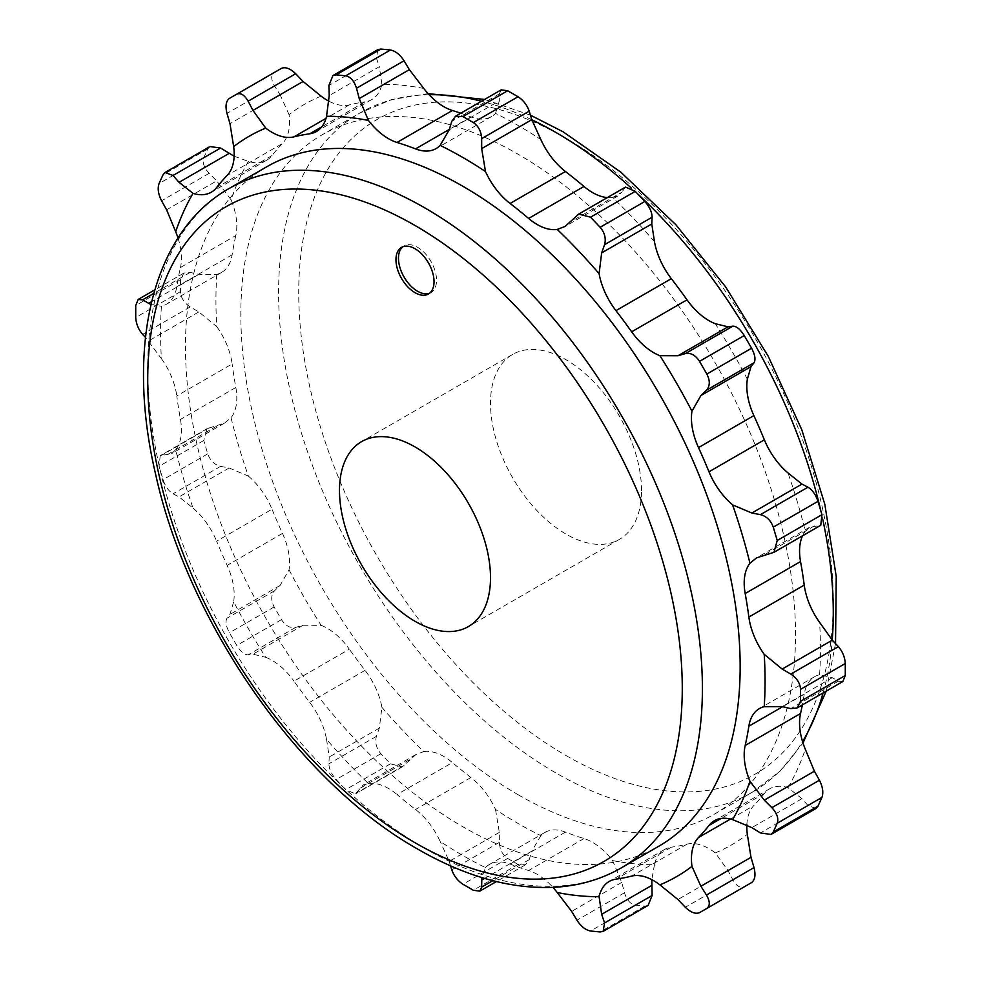<?xml version="1.0" encoding="UTF-8"?>
<svg xmlns="http://www.w3.org/2000/svg" width="981" height="981" viewBox="0 0 981 981"><rect width="100%" height="100%" fill="white"/><g stroke="black" fill="none" stroke-linecap="round" stroke-linejoin="round"><path stroke-width="0.74" stroke-dasharray="4.91 3.68" d="M460.739 113.207A410.009 236.728 60 0 1 470.917 116.923A53.391 30.828 60 0 0 491.456 116.604A53.391 30.828 60 0 0 495.515 113.404A427.446 246.783 60 0 1 540.85 139.572M423.78 88.462A427.446 246.783 -120 0 0 381.903 84.317A53.391 30.828 60 0 1 371.799 99.547A53.391 30.828 60 0 1 365.055 101.84L321.793 126.807M329.187 101.35A53.391 30.828 60 0 0 349.346 104.893A410.009 236.728 60 0 1 365.055 101.84M321.094 96.126A427.446 246.783 -120 0 0 289.039 114.63A53.391 30.828 60 0 1 282.491 143.484L227.126 175.452M234.14 156.224L248.401 161.387A53.391 30.828 60 0 0 266.636 160.259A53.391 30.828 60 0 0 272.007 155.562A410.009 236.728 60 0 1 282.491 143.484M248.401 161.387A427.446 246.783 -120 0 0 231.05 199.744A53.391 30.828 60 0 1 235.82 235.526L180.455 267.494A410.009 236.728 -120 0 0 176.776 286.759A53.391 30.828 60 0 1 166.218 304.38A53.391 30.828 60 0 1 161.411 306.293A427.446 246.783 -120 0 0 161.411 358.641L145.47 337.403M216.789 274.337A427.446 246.783 -120 0 0 216.789 326.673L198.824 311.921L190.179 306.918C184.158 302.97 180.909 297.881 180.443 291.651L180.443 279.695L183.876 273.061L190.179 272.399L198.824 274.41L216.789 274.337A53.391 30.828 60 0 0 221.583 272.411A53.391 30.828 60 0 0 232.141 254.79A410.009 236.728 60 0 1 235.82 235.526M216.789 326.673A53.391 30.828 60 0 1 232.141 363.951L176.776 395.919A410.009 236.728 -120 0 0 180.455 419.439A53.391 30.828 60 0 1 175.685 449.715A427.446 246.783 -120 0 0 193.036 508.097L179.032 496.901L173.024 493.811C168.671 491.15 165.335 486.441 163.018 479.66L159.045 466.318L160.234 455.699L171.638 453.614L175.685 449.715M231.05 417.747A427.446 246.783 -120 0 0 248.401 476.128L229.149 467.974L220.566 466.367C214.434 464.736 210.167 460.555 207.727 453.847L203.766 440.494L207.052 428.672L224.49 423.105L231.05 417.747A53.391 30.828 60 0 0 235.82 387.47A410.009 236.728 60 0 1 232.141 363.951M248.401 476.128A53.391 30.828 60 0 1 272.007 509.213L216.629 541.181A410.009 236.728 -120 0 0 227.126 565.375A53.391 30.828 60 0 1 233.662 601.77A427.446 246.783 -120 0 0 265.716 657.295L252.963 654.168L248.132 654.842C244.465 654.83 240.676 651.703 236.752 645.461L229.419 632.77C225.986 626.258 225.176 621.414 226.991 618.226L229.995 614.376L233.662 601.77M289.039 569.802A427.446 246.783 -120 0 0 321.094 625.326L303.08 625.24L295.673 627.399C290.229 628.404 285.496 625.829 281.473 619.649L274.14 606.957C270.805 600.384 270.94 594.989 274.533 590.783L280.1 585.449L289.039 569.802A53.391 30.828 60 0 0 282.491 533.406A410.009 236.728 60 0 1 272.007 509.213M321.094 625.326A53.391 30.828 60 0 1 349.346 649.189L293.981 681.157A410.009 236.728 -120 0 0 309.677 702.335A53.391 30.828 60 0 1 326.538 739.318A427.446 246.783 -120 0 0 368.415 783.537L363.019 785.082L355.502 793.911L345.717 789.644L336.14 779.539C331.443 774.132 329.027 768.883 328.893 763.794L329.224 757.038L326.538 739.318M381.903 707.35A427.446 246.783 -120 0 0 423.78 751.569L415.87 754.573L402.32 766.884L390.438 763.819L380.861 753.715C376.263 748.258 374.791 742.47 376.434 736.339L379.34 728.11L381.903 707.35A53.391 30.828 60 0 0 365.055 670.366A410.009 236.728 60 0 1 349.346 649.189M423.78 751.569A53.391 30.828 60 0 1 452.388 762.568L397.023 794.536A410.009 236.728 -120 0 0 415.552 809.484A53.391 30.828 60 0 1 440.15 841.428A427.446 246.783 -120 0 0 485.485 867.596L481.794 877.554M648.11 905.414L644.86 906.137L635.283 905.181C630.366 904.139 626.773 900.006 624.492 892.759L621.758 882.422L612.585 860.57A53.391 30.828 60 0 0 583.977 838.547A410.009 236.728 60 0 1 565.448 832.109A53.391 30.828 60 0 0 544.909 832.428A53.391 30.828 60 0 0 540.85 835.628A427.446 246.783 60 0 1 495.515 809.46A53.391 30.828 60 0 0 470.917 777.528A410.009 236.728 60 0 1 452.388 762.568M612.585 860.57A427.446 246.783 -120 0 0 654.462 864.715A53.391 30.828 60 0 1 664.566 849.485A53.391 30.828 60 0 1 671.323 847.192L615.945 879.16M747.939 884.764L744.248 886.824C740.324 888.418 736.535 886.076 732.868 879.81L728.037 870.588L715.284 852.906A53.391 30.828 60 0 0 687.019 844.15A410.009 236.728 60 0 1 671.323 847.192M715.284 852.906A427.446 246.783 -120 0 0 747.338 834.402M746.86 824.776A53.391 30.828 60 0 1 753.874 805.548L730.526 819.037M815.984 808.491L807.976 805.511L801.968 798.681L787.964 787.645A53.391 30.828 60 0 0 769.729 788.773A53.391 30.828 60 0 0 764.371 793.47A410.009 236.728 60 0 1 753.874 805.548M787.964 787.645A427.446 246.783 -120 0 0 805.315 749.3M842.814 681.562L838.375 681.157L832.293 677.663L819.589 674.707A53.391 30.828 60 0 0 814.782 676.62A53.391 30.828 60 0 0 804.224 694.241A410.009 236.728 60 0 1 802.36 704.91M819.589 674.707A427.446 246.783 -120 0 0 819.589 622.359M802.556 535.81A53.391 30.828 60 0 1 805.315 531.285A427.446 246.783 -120 0 0 787.964 472.903M747.338 379.23A427.446 246.783 -120 0 0 715.284 323.705M654.462 241.682A427.446 246.783 -120 0 0 612.585 197.463A53.391 30.828 60 0 1 607.288 197.598M518.189 794.757A392.216 226.452 -120 0 0 714.291 814.193A392.216 226.452 -120 0 0 774.414 499.893A392.216 226.452 -120 0 0 518.189 154.275A392.216 226.452 -120 0 0 322.075 134.851A392.216 226.452 -120 0 0 261.952 449.139A392.216 226.452 -120 0 0 518.189 794.757M805.315 531.285L809.362 527.386L820.766 525.301M612.585 197.463L617.981 195.918L621.758 192.276L571.641 221.203M625.498 187.089L621.758 192.276M654.462 864.715L651.813 879.65M495.515 113.404L499.317 100.92L449.2 129.848M501.193 89.86L499.329 93.906L499.317 100.92M381.903 84.317L379.34 66.671L329.224 95.598M377.857 49.626L376.434 58.051L379.34 66.671M289.039 114.63L280.1 94.74L229.995 123.68M277.782 70.424L274.14 72.582C270.805 75.194 270.94 79.645 274.533 85.948L280.1 94.74M231.05 199.744L216.715 180.872L166.598 209.799M209.971 146.549L207.727 149.014L203.766 157.769C202.209 162.552 203.999 167.739 209.125 173.33L216.715 180.872M495.515 809.46L499.317 832.391L499.329 842.385C499.746 849.571 502.53 854.929 507.68 858.436L518.042 864.42L525.497 864.764L529.225 859.638L531.8 851.152L484.602 878.4M540.85 835.628L531.8 851.152M150.951 304.515L161.411 306.293M499.317 832.391L449.2 861.318L440.15 841.428M449.2 861.318L450.573 865.855M485.485 867.596A53.391 30.828 60 0 1 489.544 864.396A53.391 30.828 60 0 1 510.083 864.077A410.009 236.728 -120 0 0 528.612 870.515A53.391 30.828 60 0 1 552.904 887.364M368.415 783.537A53.391 30.828 60 0 1 397.023 794.536M265.716 657.295A53.391 30.828 60 0 1 293.981 681.157M193.036 508.097A53.391 30.828 60 0 1 216.629 541.181M161.411 358.641A53.391 30.828 60 0 1 176.776 395.919M178.002 238.015A53.391 30.828 60 0 1 180.455 267.494M266.709 166.807A392.216 226.452 -120 0 0 206.586 481.107A392.216 226.452 -120 0 0 462.811 826.725A392.216 226.452 -120 0 0 658.925 846.149M429.653 293.184A26.916 15.537 60 0 0 430.966 292.559A26.916 15.537 60 0 0 435.098 270.989A26.916 15.537 60 0 0 417.514 247.261A26.916 15.537 -120 0 0 404.049 245.937A26.916 15.537 -120 0 0 402.86 246.758M641.513 490.5A106.782 61.644 -120 0 0 594.903 383.044A106.782 61.644 -120 0 0 512.609 354.435A106.782 61.644 -120 0 0 490.5 403.314A106.782 61.644 -120 0 0 537.11 510.77A106.782 61.644 -120 0 0 619.391 539.378A106.782 61.644 -120 0 0 641.513 490.5M499.329 93.906L451.775 121.362M470.917 116.923L449.335 129.382M376.434 58.051L328.893 85.506M349.346 104.893L325.999 118.37M274.14 72.582L229.419 98.407M274.533 85.948L226.991 113.391M272.007 155.562L216.629 187.53M207.727 149.014L163.018 174.826M203.766 157.769L159.045 183.594M209.125 173.33L161.583 200.786M232.141 254.79L176.776 286.759M198.824 274.41L151.626 301.658M190.179 272.399L153.759 293.429M180.443 279.695L135.721 305.508M180.443 291.651L135.721 317.476M190.179 306.918L142.625 334.374M198.824 311.921L148.707 340.861M235.82 387.47L180.455 419.439M216.715 426.134L166.598 455.061M209.125 427.863L161.583 455.319M203.766 440.494L159.045 466.318M207.727 453.847L163.018 479.66M220.566 466.367L173.024 493.811M229.149 467.974L179.032 496.901M282.491 533.406L227.126 565.375M280.1 585.449L229.995 614.376M274.533 590.783L226.991 618.226M274.14 606.957L229.419 632.77M281.473 619.649L236.752 645.461M295.673 627.399L248.132 654.842M303.08 625.24L252.963 654.168M365.055 670.366L309.677 702.335M379.34 728.11L329.224 757.038M376.434 736.339L328.893 763.794M380.861 753.715L336.14 779.539M390.438 763.819L345.717 789.644M404.049 765.499L356.508 792.942M409.359 759.797L359.242 788.724M470.917 777.528L415.552 809.484M499.329 842.385L451.775 869.828M507.68 858.436L462.958 884.261M518.042 864.42L473.32 890.245M529.225 859.638L492.805 880.668M565.448 832.109L510.083 864.077M583.977 838.547L528.612 870.515M621.758 882.422L571.641 911.361M624.492 892.759L576.951 920.215M635.283 905.181L590.562 931.006M644.86 906.137L600.139 931.95M687.019 844.15L631.654 876.107M728.037 870.588L677.92 899.516M732.868 879.81L685.327 907.266M744.248 886.824L699.527 912.649M764.371 793.47L721.109 818.448M801.968 798.681L751.851 827.621M807.976 805.511L760.434 832.955M804.224 694.241L782.654 706.7M832.293 677.663L782.176 706.59M838.375 681.157L790.821 708.601M814.402 525.939L764.285 554.866M819.417 525.681L771.875 553.137M624.492 188.058L576.951 215.501M429.077 94.703A392.216 226.452 -120 0 0 359.831 113.048A392.216 226.452 -120 0 0 299.708 427.336A392.216 226.452 -120 0 0 555.933 772.967A392.216 226.452 -120 0 0 752.047 792.39A392.216 226.452 -120 0 0 802.556 741.599M823.096 692.942A392.216 226.452 -120 0 0 832.231 640.066M822.801 519.599A392.216 226.452 -120 0 0 820.839 510.856M638.055 194.238A392.216 226.452 -120 0 0 631.445 188.168M228.953 188.61A392.216 226.452 -120 0 0 168.83 502.897A392.216 226.452 -120 0 0 425.067 848.528A392.216 226.452 -120 0 0 621.169 867.952M566 755.529A377.979 218.223 -120 0 0 833.274 601.218A377.979 218.223 -120 0 0 566 138.284A377.979 218.223 -120 0 0 298.727 292.596A377.979 218.223 -120 0 0 566 755.529M531.837 119.768A392.216 226.452 -120 0 0 481.475 101.239M491.456 116.604L436.091 148.572M371.799 99.547L316.434 131.515M266.636 160.259L211.271 192.227M221.583 272.411L166.218 304.38M183.876 273.061L154.777 289.861M224.49 423.105L171.638 453.614M207.052 428.672L160.234 455.699M402.32 766.884L355.502 793.911M415.87 754.573L363.019 785.082M525.497 864.764L496.398 881.563M544.909 832.428L489.544 864.396M664.566 849.485L609.201 881.453M769.729 788.773L714.364 820.741M814.782 676.62L759.417 708.589M809.362 527.386L756.51 557.895M617.981 195.918L565.13 226.427M714.291 814.193L752.047 792.39L780.116 771.127L802.998 742.985M835.53 643.597L826.223 691.139M530.427 115.145L484.602 99.437M428.096 93.636L391.382 99.633L359.831 113.048L322.075 134.851M404.049 245.937L401.536 247.384M430.966 292.559L428.452 294.006M512.609 354.435L361.609 441.622M619.391 539.378L468.391 626.565"/><path stroke-width="1.47" d="M409.359 69.639L359.242 98.578L356.508 88.241C354.227 80.994 350.634 76.861 345.717 75.819L336.14 74.863L332.89 75.586L377.857 49.626L380.861 49.05L390.438 49.994C395.453 50.975 400.003 54.58 404.049 60.785L409.359 69.639L423.78 88.462A53.391 30.828 60 0 0 452.388 110.485A410.009 236.728 60 0 1 460.739 113.207M329.187 101.35A53.391 30.828 60 0 1 321.094 96.126L303.08 81.484L295.673 73.734C290.229 68.498 285.496 66.708 281.473 68.351L229.419 98.407C225.986 101.068 225.164 106.071 226.991 113.391L229.995 123.68L233.662 146.598A53.391 30.828 60 0 1 227.126 175.452A410.009 236.728 -120 0 0 216.629 187.53A53.391 30.828 60 0 1 211.271 192.227A53.391 30.828 60 0 1 193.036 193.355A427.446 246.783 -120 0 0 175.685 231.7L166.598 209.799L161.583 200.786C158.235 194.164 157.389 188.438 159.045 183.594L163.018 174.826L165.016 172.509L173.024 175.489L179.032 182.319L193.036 193.355M651.813 879.65L652.107 895.494L648.11 905.414L603.143 931.374L600.139 931.95L590.562 931.006C585.547 930.025 580.997 926.42 576.951 920.215L571.641 911.361L557.22 892.538A427.446 246.783 -120 0 0 599.097 896.683A53.391 30.828 60 0 1 609.201 881.453A53.391 30.828 60 0 1 615.945 879.16A410.009 236.728 -120 0 0 631.654 876.107A53.391 30.828 60 0 1 659.906 884.874L677.92 899.516L685.327 907.266C690.771 912.502 695.504 914.292 699.527 912.649L751.581 882.593C755.014 879.932 755.836 874.929 754.009 867.609L751.005 857.32L747.338 834.402A53.391 30.828 60 0 1 746.86 824.776M659.906 884.874A427.446 246.783 -120 0 0 691.961 866.37A53.391 30.828 60 0 1 698.509 837.516A410.009 236.728 -120 0 0 708.993 825.438A53.391 30.828 60 0 1 714.364 820.741A53.391 30.828 60 0 1 732.599 819.613L751.851 827.621L760.434 832.955L771.029 834.451L815.984 808.491L817.982 806.174L821.955 797.406C823.611 792.562 822.765 786.836 819.417 780.214L814.402 771.201L805.315 749.3A53.391 30.828 60 0 1 800.545 713.506L745.18 745.474A410.009 236.728 -120 0 0 748.859 726.21A53.391 30.828 60 0 1 759.417 708.589A53.391 30.828 60 0 1 764.211 706.663A427.446 246.783 -120 0 0 764.211 654.327L782.176 669.079L790.821 674.082C796.842 678.03 800.091 683.119 800.557 689.349L800.557 701.305L797.124 707.939L790.821 708.601L782.176 706.59L764.211 706.663M802.36 704.91A410.009 236.728 60 0 1 800.545 713.506M797.124 707.939L842.814 681.562L845.279 675.492L845.279 663.524C844.911 657.245 842.605 651.605 838.375 646.626L832.293 640.139L819.589 622.359A53.391 30.828 60 0 1 804.224 585.081L748.859 617.049A410.009 236.728 -120 0 0 745.18 593.53A53.391 30.828 60 0 1 749.95 563.253A427.446 246.783 -120 0 0 732.599 504.872L751.851 513.026L760.434 514.633C766.566 516.264 770.833 520.445 773.273 527.153L777.234 540.506L773.948 552.328L756.51 557.895L749.95 563.253M802.556 535.81A53.391 30.828 60 0 0 800.545 561.561A410.009 236.728 60 0 1 804.224 585.081M773.948 552.328L820.766 525.301L821.955 514.682L817.982 501.34C815.665 494.559 812.329 489.85 807.976 487.189L801.968 484.099L787.964 472.903A53.391 30.828 60 0 1 764.371 439.819L708.993 471.787A410.009 236.728 -120 0 0 698.509 447.594A53.391 30.828 60 0 1 691.961 411.198A427.446 246.783 -120 0 0 659.906 355.674L677.92 355.76L685.327 353.601C690.771 352.596 695.504 355.171 699.527 361.351L706.86 374.043C710.195 380.616 710.06 386.011 706.467 390.217L700.9 395.551L691.961 411.198M651.776 223.962L601.66 252.89L604.566 244.661C606.209 238.53 604.737 232.742 600.139 227.285L590.562 217.181L578.68 214.116L625.498 187.089L635.283 191.356L644.86 201.461C649.557 206.868 651.973 212.117 652.107 217.206L651.776 223.962L654.462 241.682A53.391 30.828 60 0 0 671.323 278.665A410.009 236.728 60 0 1 687.019 299.843A53.391 30.828 60 0 0 715.284 323.705L728.037 326.832L732.868 326.158C736.535 326.17 740.324 329.297 744.248 335.539L751.581 348.23C755.014 354.742 755.824 359.586 754.009 362.774L751.005 366.624L747.338 379.23A53.391 30.828 60 0 0 753.874 415.625A410.009 236.728 60 0 1 764.371 439.819M607.288 197.598A53.391 30.828 60 0 1 583.977 186.464L528.612 218.432A410.009 236.728 -120 0 0 510.083 203.472A53.391 30.828 60 0 1 485.485 171.54A427.446 246.783 -120 0 0 440.15 145.372L449.2 129.848L451.775 121.362L455.503 116.236L462.958 116.58L473.32 122.564C478.47 126.071 481.254 131.429 481.671 138.615L481.683 148.609L485.485 171.54M455.503 116.236L501.193 89.86L507.68 90.755L518.042 96.739C523.302 100.197 527.03 105.004 529.225 111.172L531.8 119.682L540.85 139.572A53.391 30.828 60 0 0 565.448 171.516A410.009 236.728 60 0 1 583.977 186.464M234.14 156.224L220.566 148.045L209.971 146.549L165.016 172.509M601.66 252.89L599.097 273.65A427.446 246.783 -120 0 0 557.22 229.431L565.13 226.427L578.68 214.116M771.029 834.451L773.273 831.986L777.234 823.231C778.791 818.448 777.001 813.261 771.875 807.67L764.285 800.128L749.95 781.256A53.391 30.828 60 0 1 745.18 745.474M732.599 819.613A427.446 246.783 -120 0 0 749.95 781.256M703.218 910.576L706.86 908.418C710.195 905.806 710.06 901.355 706.467 895.052L700.9 886.26L691.961 866.37M603.143 931.374L604.566 922.949L601.66 914.329L599.097 896.683M359.242 98.578L368.415 120.43A427.446 246.783 -120 0 0 326.538 116.285L329.224 95.598L328.893 85.506L332.89 75.586M303.08 81.484L252.963 110.412L265.716 128.094A427.446 246.783 -120 0 0 233.662 146.598M252.963 110.412L248.132 101.19C244.465 94.924 240.676 92.582 236.752 94.176L233.061 96.236M151.626 301.658L148.707 303.337L150.951 304.515M148.707 303.337L142.625 299.843L138.186 299.438L135.721 305.508L135.721 317.476C136.089 323.755 138.395 329.395 142.625 334.374L145.47 337.403M450.573 865.855L451.775 869.828C453.97 875.996 457.698 880.803 462.958 884.261L473.32 890.245L479.807 891.14L481.671 887.094L481.794 877.554M557.22 229.431A53.391 30.828 60 0 1 528.612 218.432M659.906 355.674A53.391 30.828 60 0 1 631.654 331.811A410.009 236.728 -120 0 0 615.945 310.634A53.391 30.828 60 0 1 599.097 273.65M732.599 504.872A53.391 30.828 60 0 1 708.993 471.787M764.211 654.327A53.391 30.828 60 0 1 748.859 617.049M552.904 887.364A53.391 30.828 60 0 1 557.22 892.538M175.685 231.7A53.391 30.828 60 0 1 178.002 238.015M326.538 116.285A53.391 30.828 60 0 1 316.434 131.515A53.391 30.828 60 0 1 309.677 133.808A410.009 236.728 -120 0 0 293.981 136.85A53.391 30.828 60 0 1 265.716 128.094M440.15 145.372A53.391 30.828 60 0 1 436.091 148.572A53.391 30.828 60 0 1 415.552 148.891A410.009 236.728 -120 0 0 397.023 142.453A53.391 30.828 60 0 1 368.415 120.43M621.169 867.952L658.925 846.149A392.216 226.452 -120 0 0 719.048 531.861A392.216 226.452 -120 0 0 462.811 186.243A392.216 226.452 -120 0 0 266.709 166.807L228.953 188.61C152.398 231.823 125.58 346.207 155.403 473.296C188.009 622.837 299.254 782.605 417.943 849.227C465.656 876.72 511.285 889.399 554.841 887.265C579.097 885.843 601.206 879.405 621.169 867.952A392.216 226.452 -120 0 0 681.292 553.664A392.216 226.452 -120 0 0 425.067 208.033A392.216 226.452 -120 0 0 228.953 188.61M415 248.72A26.916 15.537 -120 0 0 401.536 247.384A26.916 15.537 -120 0 0 397.415 268.953A26.916 15.537 -120 0 0 415 292.669A26.916 15.537 -120 0 0 428.452 294.006A26.916 15.537 -120 0 0 432.584 272.436A26.916 15.537 -120 0 0 415 248.72M490.5 577.686A106.782 61.644 -120 0 0 443.89 470.23A106.782 61.644 -120 0 0 361.609 441.622A106.782 61.644 -120 0 0 339.487 490.5A106.782 61.644 -120 0 0 386.097 597.956A106.782 61.644 -120 0 0 468.391 626.565A106.782 61.644 -120 0 0 490.5 577.686M402.86 246.758A26.916 15.537 -120 0 0 400.285 268.647A26.916 15.537 -120 0 0 417.514 291.222A26.916 15.537 60 0 0 429.653 293.184M821.955 514.682L777.234 540.506M817.982 501.34L773.273 527.153M531.8 119.682L481.683 148.609M565.448 171.516L510.083 203.472M529.225 111.172L481.671 138.615M518.042 96.739L473.32 122.564M507.68 90.755L462.958 116.58M449.335 129.382L415.552 148.891M452.388 110.485L397.023 142.453M404.049 60.785L356.508 88.241M390.438 49.994L345.717 75.819M380.861 49.05L336.14 74.863M321.793 126.807L309.677 133.808M325.999 118.37L293.981 136.85M295.673 73.734L248.132 101.19M281.473 68.351L236.752 94.176M229.149 153.379L179.032 182.319M220.566 148.045L173.024 175.489M153.759 293.429L142.625 299.843M492.805 880.668L481.671 887.094M484.602 878.4L481.683 880.08M652.107 895.494L604.566 922.949M651.776 885.402L601.66 914.329M751.581 882.593L706.86 908.418M754.009 867.609L706.467 895.052M751.005 857.32L700.9 886.26M730.526 819.037L698.509 837.516M721.109 818.448L708.993 825.438M817.982 806.174L773.273 831.986M821.955 797.406L777.234 823.231M819.417 780.214L771.875 807.67M814.402 771.201L764.285 800.128M782.654 706.7L748.859 726.21M845.279 675.492L800.557 701.305M845.279 663.524L800.557 689.349M838.375 646.626L790.821 674.082M832.293 640.139L782.176 669.079M800.545 561.561L745.18 593.53M635.283 191.356L590.562 217.181M644.86 201.461L600.139 227.285M652.107 217.206L604.566 244.661M671.323 278.665L615.945 310.634M687.019 299.843L631.654 331.811M728.037 326.832L677.92 355.76M732.868 326.158L685.327 353.601M744.248 335.539L699.527 361.351M751.581 348.23L706.86 374.043M754.009 362.774L706.467 390.217M751.005 366.624L700.9 395.551M753.874 415.625L698.509 447.594M801.968 484.099L751.851 513.026M807.976 487.189L760.434 514.633M802.556 741.599A392.216 226.452 -120 0 0 823.096 692.942M832.231 640.066A392.216 226.452 -120 0 0 822.801 519.599M820.839 510.856A392.216 226.452 -120 0 0 638.055 194.238M631.445 188.168A392.216 226.452 -120 0 0 555.933 132.472A392.216 226.452 -120 0 0 531.837 119.768M481.475 101.239A392.216 226.452 -120 0 0 429.077 94.703M415 225.471A377.979 218.223 -120 0 0 147.726 379.782A377.979 218.223 -120 0 0 415 842.716A377.979 218.223 -120 0 0 682.273 688.404A377.979 218.223 -120 0 0 415 225.471M154.777 289.861L138.186 299.438M496.398 881.563L479.807 891.14M530.427 115.145L563.057 131.773L620.875 172.19L675.835 224.686L725.695 286.979L768.295 356.385L801.833 429.886L824.825 504.344L836.241 576.57L835.53 643.597M826.223 691.139L802.998 742.985M484.602 99.437L428.096 93.636"/></g></svg>
